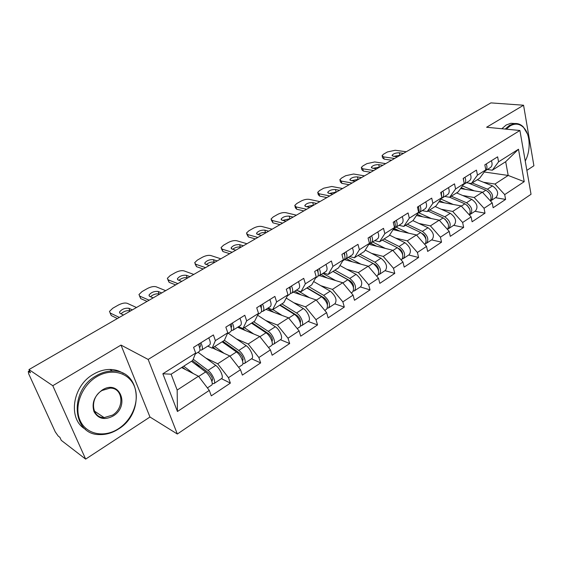 <?xml version="1.0" encoding="UTF-8"?>
<svg xmlns="http://www.w3.org/2000/svg" width="562" height="562" viewBox="0 0 562 562"><rect width="100%" height="100%" fill="white"/><g stroke="black" fill="none" stroke-linecap="round" stroke-linejoin="round"><path stroke-width="0.84" d="M526.868 170.363L533.9 165.762L523.566 105.227L490.907 102.888L28.957 369.585L52.786 385.715L85.649 459.112L149.97 417.018L177.339 434.019L531.034 194.283L519.913 130.496L148.157 359.441L177.339 434.019M85.649 459.112L61.265 440.334L59.902 437.355L58.202 436.056L55.259 431.869L28.676 373.793L28.262 371.51L29.512 370.787M484.254 171.986L508.196 175.449L524.22 181.674L518.494 149.239L498.564 161.821L497.63 156.833L484.83 164.856L485.8 169.879L479.639 178.252L471.356 183.507L466.404 182.72M524.22 181.674L504.704 194.607L505.603 199.419L495.501 197.698M460.601 188.551L482.393 192.183L492.207 202.889L493.148 207.729L505.603 199.419M492.207 202.889L484.044 208.298L485.006 213.167L474.939 211.27M438.929 201.807L461.184 205.931L471.097 216.883L472.101 221.779L485.006 213.167M471.097 216.883L462.631 222.489L463.664 227.406L453.653 225.327M416.456 215.506L439.21 220.178L449.214 231.382L450.288 236.335L463.664 227.406M449.214 231.382L440.432 237.199L441.542 242.173L431.595 239.897M393.119 229.654L416.421 234.951L426.516 246.43L427.668 251.432L441.542 242.173M426.516 246.43L417.411 252.464L418.599 257.487L408.714 254.993M368.96 244.294L392.775 250.28L402.961 262.04L404.197 267.098L418.599 257.487M402.961 262.04L393.505 268.306L394.777 273.385L384.984 270.666M344.401 259.581L368.215 266.198L378.493 278.253L379.821 283.367L394.777 273.385M378.493 278.253L368.672 284.765L370.028 289.901L360.333 286.936M319.42 275.598L342.694 282.742L353.069 295.106L354.489 300.277L370.028 289.901M353.069 295.106L342.855 301.878L344.309 307.07L334.727 303.845M293.209 292.156L316.16 299.946L326.62 312.634L328.138 317.86L344.309 307.07M326.62 312.634L315.992 319.68L317.544 324.927L308.102 321.429M265.959 309.374L288.538 317.853L299.089 330.877L300.712 336.16L317.544 324.927M299.089 330.877L288.018 338.219L289.683 343.522L280.389 339.722M237.614 327.281L259.77 336.505L270.413 349.887L272.149 355.226L289.683 343.522M270.413 349.887L258.871 357.537L260.649 362.904L251.523 358.774M212.45 347.941L229.774 355.95L240.508 369.712L242.363 375.107L260.649 362.904M240.508 369.712L228.46 377.692L230.371 383.108L221.442 378.64M181.582 367.548L198.477 376.238L209.296 390.393L211.284 395.852L230.371 383.108M209.296 390.393L177.444 411.51L162.854 373.772L195.667 353.055L192.689 360.495L171.108 374.201L177.171 390.056L198.477 376.238M485.8 169.879L477.461 175.147L476.457 170.103L463.179 178.421L464.226 183.5L455.578 188.965L454.503 183.858L440.734 192.485L441.851 197.627L432.873 203.296L431.721 198.133L417.433 207.09L418.634 212.288L409.312 218.175L408.075 212.949L393.231 222.25L394.517 227.512L384.837 233.63L383.509 228.341L368.075 238.014L369.459 243.339L359.385 249.697L357.973 244.344L341.914 254.403L343.389 259.792L332.915 266.409L331.397 261L314.678 271.474L316.258 276.918L305.349 283.81L303.726 278.338L286.304 289.247L287.997 294.762L276.623 301.949L274.881 296.406L256.715 307.786L258.534 313.364L246.669 320.86L244.8 315.254L225.84 327.14L227.786 332.781L215.394 340.607L213.398 334.938L193.581 347.351L195.667 353.055M462.674 195.499L474.188 197.501L482.393 192.183M474.188 197.501L484.044 208.298M477.461 175.147L471.356 183.507M441.135 209.212L452.684 211.438L461.184 205.931M464.226 183.5L458.234 191.846L449.656 197.29L444.732 196.419M452.684 211.438L462.631 222.489M455.578 188.965L449.656 197.29M418.816 223.416L430.401 225.889L439.21 220.178M441.851 197.627L436.049 205.931L427.155 211.586L422.266 210.617M430.401 225.889L440.432 237.199M432.873 203.296L427.155 211.586M395.676 238.133L407.281 240.873L416.421 234.951M418.634 212.288L413.042 220.55L403.811 226.409L398.957 225.341M407.281 240.873L417.411 252.464M409.312 218.175L403.811 226.409M371.651 253.392L383.284 256.434L392.775 250.28M394.517 227.512L389.157 235.717L379.568 241.808L374.763 240.627M383.284 256.434L393.505 268.306M384.837 233.63L379.568 241.808M346.705 269.226L358.352 272.591L368.215 266.198M369.459 243.339L364.352 251.474L354.383 257.803L349.634 256.504M358.352 272.591L368.672 284.765M359.385 249.697L354.383 257.803M320.769 285.665L332.444 289.388L342.694 282.742M343.389 259.792L338.563 267.849L328.201 274.432L323.508 273.013M332.444 289.388L342.855 301.878M332.915 266.409L328.201 274.432M293.793 302.735L305.489 306.866L316.16 299.946M316.258 276.918L311.734 284.885L300.951 291.741L296.329 290.189M305.489 306.866L315.992 319.68M305.349 283.81L300.951 291.741M265.7 320.473L277.431 325.054L288.538 317.853M287.997 294.762L283.81 302.623L272.57 309.76L268.025 308.067M277.431 325.054L288.018 338.219M276.623 301.949L272.57 309.76M236.426 338.914L248.193 344.014L259.77 336.505M258.534 313.364L254.705 321.106L242.995 328.545L238.541 326.698M248.193 344.014L258.871 357.537M246.669 320.86L242.995 328.545M205.882 358.085L217.698 363.783L229.774 355.95M227.786 332.781L224.364 340.382L212.141 348.145L207.785 346.129M217.698 363.783L228.46 377.692M215.394 340.607L212.141 348.145M29.667 371.138L28.767 371.665L30.425 372.789L28.957 369.585M28.767 371.665L28.262 371.51M177.171 390.056L177.444 411.51M162.854 373.772L171.108 374.201M523.566 105.227L486.608 127.251L519.913 130.496M149.97 417.018L120.999 345.075L52.786 385.715M120.999 345.075L148.157 359.441M483.461 182.257L494.946 184.041L508.196 175.449L505.674 161.715L492.305 170.209L487.331 169.506M494.946 184.041L504.704 194.607M498.564 161.821L492.305 170.209M518.494 149.239L505.674 161.715M198.365 344.351C200.163 348.18 200.43 350.59 199.152 351.587L195.274 354.032M120.956 313.793C123.837 311.25 126.815 310.259 129.892 310.814L130.37 311.032M117.381 318.535L111.227 315.535L110.222 313.02L119.313 317.418M200.845 342.799C202.643 346.621 202.896 349.03 201.61 350.035L199.946 350.056M208.748 337.846C210.525 341.654 210.764 344.063 209.45 345.075L201.779 349.922M199.327 347.26L199.861 347.183C200.564 346.691 200.522 345.461 199.728 343.501M110.222 313.02L109.478 311.418L112.807 308.215L118.329 305.075C121.961 303.206 124.926 302.616 127.223 303.311L136.482 307.505M123.5 315.001L120.064 313.371L119.467 312.107C121.799 309.135 124.947 307.864 128.909 308.285L132.372 309.88M200.339 366.6L195.063 363.972M212.218 383.537L213.89 383.628C216.391 382.652 212.317 373.4 208.031 370.386L193.202 359.216M214.031 383.53L221.526 378.584C224.069 377.58 220.037 368.363 215.738 365.384L198.042 352.283M192.45 360.642L208.586 372.831C211.818 376.126 213.005 378.795 212.127 380.846L212.218 380.79M207.399 387.913L211.488 385.209C213.982 384.246 209.893 374.98 205.608 371.953L191.48 361.261M193.349 373.604L183.725 366.192M182.327 367.077L185.622 369.62M118.512 428.694C132.723 419.547 140.001 400.046 134.381 386.361C128.979 372.557 111.445 367.724 96.594 376.807C81.659 385.68 73.741 406.516 80.085 420.453C86.211 434.538 104.391 438.037 118.512 428.694M95.954 375.929C101.343 372.718 106.836 371.082 112.428 371.025C140.95 369.747 144.877 413.393 118.406 429.066C112.386 432.923 106.155 434.756 99.713 434.574C72.154 435.22 68.81 390.794 95.954 375.929M113.145 415.992C104.68 420.39 98.301 418.964 94.016 411.707C91.515 403.256 94.24 396.041 102.186 390.056C119.509 378.746 130.525 405.764 113.145 415.992M102.101 390.471C89.59 397.474 91.22 417.98 104.118 417.608L112.512 415.121C124.883 407.942 123.12 387.604 110.019 388.117L102.101 390.471M85.501 429.27C67.531 419.561 72.182 386.024 93.313 374.327C98.687 371.131 104.16 369.508 109.738 369.459C114.852 369.473 119.39 370.801 123.345 373.428M525.238 161.041C531.048 150.321 530.303 134.03 523.545 127.476C519.576 123.64 515.101 123.127 510.12 125.923L506.243 129.169M505.21 129.063L509.558 125.326L514.23 123.598C517.644 123.169 520.672 124.279 523.313 126.928L527.535 134.128M501.831 128.733L506.172 125.01L510.844 123.289L514.841 123.528M229.977 324.548C231.706 328.306 231.881 330.716 230.511 331.77L227.336 333.779M150.475 296.715C153.257 294.383 156.124 293.469 159.081 293.968L159.573 294.172M147.075 301.394L140.732 298.626L139.509 295.998M232.352 323.059C234.073 326.817 234.249 329.227 232.865 330.28L231.368 330.4M239.918 318.317C241.625 322.061 241.779 324.464 240.374 325.538L233.047 330.168M231.123 327.513L231.158 327.491C231.909 326.972 231.909 325.742 231.158 323.803M149.155 300.192L139.776 296.139L138.955 294.551L142.053 291.573L147.363 288.552C150.876 286.746 153.805 286.156 156.145 286.789L165.671 290.652M153.18 297.867L149.647 296.364L148.986 295.113C151.185 292.31 154.241 291.102 158.154 291.467L161.715 292.935M260.262 305.573C261.92 309.276 262.018 311.678 260.564 312.781L258.028 314.383M178.892 280.29C181.575 278.141 184.343 277.298 187.188 277.754L187.694 277.944M175.653 284.892L169.141 282.349L167.834 279.679M262.538 304.147C264.196 307.843 264.288 310.245 262.819 311.355L261.463 311.538M269.795 299.595C271.432 303.283 271.509 305.686 270.02 306.803L263.009 311.236M261.344 308.489L261.281 304.934M177.873 283.613L168.235 279.883L167.335 278.316L170.216 275.549L175.337 272.633C178.737 270.891 181.624 270.308 184.006 270.877L193.771 274.432M181.744 281.372L178.112 279.988L177.388 278.759C179.482 276.118 182.453 274.959 186.31 275.282L189.963 276.63M289.297 287.379C290.891 291.025 290.926 293.42 289.388 294.572L287.449 295.795M206.268 264.47C208.86 262.503 211.53 261.716 214.263 262.131L214.782 262.306M203.184 269.001L196.51 266.662L195.119 263.957M291.481 286.009C293.076 289.648 293.097 292.05 291.552 293.202L290.308 293.427M298.443 281.646C300.017 285.271 300.024 287.667 298.464 288.833L291.755 293.076M290.301 290.175L290.161 286.838M205.523 267.645L195.66 264.224L194.677 262.679L197.367 260.101L202.306 257.291C205.587 255.605 208.439 255.022 210.862 255.541L220.845 258.801M209.254 265.496L205.537 264.224L204.758 263.009C206.739 260.515 209.633 259.405 213.434 259.686L217.171 260.923M317.165 269.915C318.703 273.504 318.661 275.9 317.052 277.087L315.668 277.965M232.661 249.233C235.169 247.421 237.74 246.697 240.374 247.069L240.901 247.224M229.71 253.68L222.903 251.537L221.435 248.804M319.258 268.601C320.79 272.191 320.754 274.579 319.139 275.773L317.987 276.033M325.946 264.414C327.463 267.983 327.407 270.371 325.777 271.579L319.342 275.64M318.085 272.535L317.881 269.465M232.169 252.268L222.095 249.121L221.035 247.61L223.55 245.201L228.312 242.489C231.495 240.859 234.312 240.283 236.764 240.747L246.943 243.739M235.766 250.188L231.973 249.022L231.13 247.828C233.012 245.468 235.836 244.407 239.588 244.646L243.402 245.784M343.93 253.146C345.405 256.679 345.307 259.061 343.635 260.297L342.757 260.852M258.127 234.544C260.543 232.872 263.023 232.204 265.559 232.535L266.093 232.675M255.303 238.906L248.362 236.939L246.823 234.185M345.946 251.881C347.421 255.415 347.316 257.796 345.637 259.026L344.562 259.314M352.367 247.856C353.828 251.376 353.716 253.757 352.016 255L345.855 258.892M344.766 255.534L344.513 252.774M257.867 237.431L247.603 234.551L246.472 233.068L248.818 230.82L253.42 228.207C256.504 226.634 259.279 226.05 261.759 226.472L272.113 229.205M261.33 235.429L257.473 234.361L256.567 233.195C258.365 230.961 261.119 229.942 264.821 230.139L268.699 231.172M234.389 349.452L230.329 347.625M242.861 363.572L244.358 363.509C247.006 362.427 243.114 353.301 238.766 350.449L224.386 340.319M244.512 363.41L251.678 358.675C254.361 357.565 250.519 348.475 246.149 345.658L228.221 333.217M222.889 341.317L239.243 352.88C242.496 356.055 243.62 358.697 242.629 360.79L242.531 360.839M238.625 367.295L242.06 365.026C244.695 363.951 240.796 354.819 236.447 351.952L222.116 341.808M224.147 353.35L214.677 346.529M213.174 347.485L216.23 349.69M266.655 332.437L263.641 331.208M272.219 344.38L273.575 344.218C276.356 343.031 272.64 334.039 268.236 331.341L253.722 321.731M273.743 344.106L280.607 339.574C283.417 338.366 279.743 329.402 275.324 326.747L257.621 315.205M252.099 322.764L268.65 333.758C271.776 336.638 272.893 339.209 272.015 341.471M268.545 347.541L271.369 345.672C274.144 344.499 270.413 335.493 266.009 332.781L251.509 323.136M253.715 333.983L244.365 327.674M241.885 328.089L245.622 330.618M267.589 308.341L273.877 312.346M297.235 315.654L295.05 314.846M300.382 325.925L301.625 325.7C304.527 324.422 300.972 315.549 296.518 312.999L281.857 303.866M301.801 325.588L308.376 321.246C311.306 319.947 307.786 311.102 303.318 308.587L286.227 298.085M280.15 304.948L296.869 315.401C299.799 317.916 300.937 320.382 300.284 322.806M297.242 328.594L299.511 327.098C302.398 325.827 298.836 316.947 294.383 314.383L279.736 305.215M282.11 315.444L272.872 309.571M294.867 291.109L301.042 294.818M325.335 298.886L323.649 298.317M327.414 308.18L328.566 307.913C330.695 304.26 329.065 300.087 323.677 295.38L308.896 286.69M328.749 307.793L335.057 303.628C337.214 299.968 335.605 295.809 330.217 291.144L313.645 281.527M307.119 287.821L323.979 297.769C326.726 299.968 327.871 302.314 327.414 304.829M324.787 310.407L326.536 309.255C328.651 305.609 327.014 301.429 321.626 296.715L306.852 287.99M309.409 297.656L297.72 290.652M321.106 274.53L327.182 277.979M351.952 282.531L350.639 282.131M353.4 291.102L354.474 290.807C356.737 287.112 355.17 282.995 349.789 278.45L334.903 270.174M354.664 290.68L360.713 286.69C363.003 282.988 361.457 278.878 356.076 274.368L339.954 265.524M333.062 271.348L350.035 280.824C352.613 282.735 353.765 284.955 353.491 287.491M351.25 292.935L352.514 292.1C354.762 288.411 353.196 284.288 347.815 279.728L332.943 271.418M335.669 280.586L322.932 273.378M369.656 237.023C371.082 240.508 370.927 242.882 369.192 244.147L368.784 244.4M282.7 220.36L290.421 218.632M280.002 224.652L272.949 222.854L271.341 220.086M371.594 235.808C373.013 239.293 372.859 241.66 371.117 242.932L370.119 243.227M377.769 231.937C379.181 235.408 379.006 237.775 377.257 239.047L371.341 242.791M369.677 237.073L370.218 237.038M370.393 239.138L370.119 236.735M282.658 223.114L272.233 220.487L271.024 219.04L273.223 216.939L277.663 214.41C280.656 212.886 283.403 212.31 285.903 212.682L296.413 215.176M286.009 221.182L282.089 220.213L281.126 219.068C282.834 216.953 285.524 215.97 289.177 216.131L293.118 217.08M346.361 258.569L352.353 261.794M377.39 266.676L376.385 266.402M378.388 274.663L379.399 274.354C381.781 270.624 380.284 266.557 374.91 262.159L359.94 254.277M379.596 274.221L385.406 270.385C387.815 266.648 386.333 262.595 380.959 258.232L365.237 250.055M373.428 263.627L375.107 264.512C377.509 266.177 378.662 268.264 378.556 270.772M376.695 276.139L377.516 275.598C379.891 271.868 378.388 267.8 373.013 263.388L358.05 255.478M360.937 264.182L348.25 257.375M394.405 221.519C395.774 224.926 395.578 227.287 393.814 228.593M306.445 206.675L313.919 205.067M303.852 210.883L296.694 209.24L295.415 207.814L295.022 206.465M396.266 220.346C397.636 223.774 397.432 226.142 395.641 227.434L394.7 227.743M402.216 216.623C403.572 220.037 403.354 222.397 401.549 223.697L395.873 227.287M394.545 221.842L394.903 221.814M395.044 223.311L394.756 221.295M306.592 209.296L296.019 206.9L294.741 205.488L296.799 203.521L301.099 201.077C303.993 199.601 306.704 199.025 309.233 199.355L319.883 201.625M309.831 207.427L305.854 206.542L304.836 205.432C306.473 203.416 309.093 202.475 312.711 202.601L316.701 203.465M370.576 243.149L376.603 246.212M401.781 251.333L401.036 251.151M372.093 243.915L370.014 243.395M402.448 258.836L403.397 258.506C405.89 254.741 404.457 250.729 399.09 246.479L384.05 238.962M403.593 258.38L409.185 254.691C411.7 250.919 410.281 246.915 404.921 242.7L389.55 235.113M398.521 248.453L399.238 248.818C401.472 250.252 402.617 252.183 402.666 254.621M401.17 259.974L401.584 259.707C404.071 255.942 402.631 251.931 397.264 247.659L382.23 240.115M385.279 248.397L372.634 241.969M418.226 206.591C419.442 209.577 419.343 211.818 417.945 213.3M329.395 193.454L336.631 191.958M326.894 197.578L319.652 196.089L318.303 194.698L317.916 193.3M420.025 205.46C421.345 208.839 421.093 211.193 419.252 212.513L418.254 212.843M425.75 201.877C427.064 205.242 426.797 207.589 424.949 208.916L419.491 212.366M418.746 208.01L418.472 206.437M329.718 195.948L319.012 193.771L317.663 192.387L319.595 190.553L323.754 188.186L331.784 186.472L342.567 188.53M332.845 194.143L328.826 193.335L327.751 192.253C329.318 190.342 331.882 189.429 335.451 189.527L339.49 190.307M394.131 228.376L399.982 231.214M425.216 236.497L424.689 236.377M398.289 230.392L393.365 229.275M425.624 243.571L426.516 243.241C429.115 239.447 427.738 235.492 422.385 231.368L407.295 224.196M426.727 243.107L432.094 239.56C434.714 235.759 433.351 231.818 428.005 227.722L412.901 220.634M422.301 233.602L422.491 233.694C424.549 234.916 425.68 236.686 425.884 239.005M424.746 244.414L424.767 244.4C427.359 240.606 425.975 236.644 420.622 232.513L405.539 225.313M408.736 233.202L396.14 227.118M441.184 192.204L441.767 197.248M351.594 180.669L358.591 179.278M349.178 184.715L341.851 183.36L340.439 182.011L340.059 180.578M442.912 191.122C444.191 194.452 443.889 196.791 442.013 198.14L441.296 198.421M448.434 187.666C449.698 190.982 449.389 193.314 447.5 194.67L442.252 197.986M441.556 193.188L441.325 192.113M352.079 183.036L341.246 181.069L339.834 179.728L341.647 178.006L345.672 175.716L353.61 174.009L364.499 175.864M355.1 181.294L351.032 180.564L349.908 179.51C351.405 177.697 353.92 176.819 357.439 176.882L361.521 177.585M447.97 228.853L448.813 228.523C451.504 224.702 450.183 220.796 444.844 216.806L429.712 209.963M449.024 228.383L454.194 224.976C456.906 221.147 455.592 217.255 450.26 213.293L435.121 206.521M445.132 219.215L448.23 223.894M447.45 229.408C449.684 225.439 448.251 221.604 443.144 217.908L428.019 211.038M431.356 218.562L418.704 212.752M417.257 214.319L422.533 216.749M463.306 178.344L464.008 182.446M373.077 168.298L379.842 167.005M370.737 172.267L363.333 171.052L361.858 169.731L361.485 168.263M464.978 177.297C466.207 180.578 465.87 182.903 463.952 184.273L463.531 184.469M470.303 173.96C471.525 177.234 471.174 179.552 469.249 180.929L464.198 184.118M463.488 178.786L463.362 178.309M373.702 170.553L362.764 168.783L361.289 167.476L362.996 165.86L366.888 163.64L374.728 161.947L385.722 163.619M376.624 168.867L372.515 168.214L371.349 167.188C372.782 165.46 375.24 164.61 378.718 164.645L382.834 165.284M469.523 214.649L470.324 214.326C473.099 210.483 471.827 206.626 466.509 202.756L451.349 196.222M470.534 214.178L475.515 210.898C478.311 207.048 477.054 203.205 471.736 199.362L456.576 192.899M467.205 205.404L469.741 209.226M469.305 214.909C471.223 210.827 469.741 207.132 464.865 203.816L449.712 197.262M453.176 204.449L440.861 199.053M439.667 200.76L444.303 202.805M485.111 166.324L485.287 167.244M393.871 156.334L400.418 155.133M391.595 160.226L384.134 159.13L382.596 157.852L382.23 156.355M486.263 163.956C487.458 167.195 487.078 169.506 485.125 170.897L485.006 170.96M491.399 160.739C492.586 163.964 492.193 166.275 490.24 167.666L485.371 170.736M394.622 158.477L383.593 156.882L382.055 155.618L383.663 154.093L387.436 151.951L395.184 150.265L406.263 151.754M397.453 156.84L393.316 156.257L392.1 155.26C393.477 153.609 395.88 152.794 399.322 152.801L403.474 153.37M490.401 200.915L491.09 200.613C493.942 196.756 492.719 192.949 487.416 189.19L472.242 182.945M491.307 200.472L496.106 197.304C498.979 193.44 497.763 189.647 492.467 185.917L477.293 179.742M488.617 192.211L490.422 194.916M490.373 200.887C492.01 196.763 490.5 193.209 485.835 190.223L468.476 183.05M474.251 190.827L462.498 185.917M461.262 187.631L465.329 189.345M200.269 346.663L199.51 347.14M128.909 308.285L129.892 310.814M211.53 380.312L212.569 379.631M208.031 370.386L215.738 365.384M198.653 376.463L205.608 371.953M231.6 326.958L231.066 327.295M139.776 296.139L140.732 298.626M158.154 291.467L159.081 293.968M168.235 279.883L169.141 282.349M186.31 275.282L187.188 277.754M195.66 264.224L196.51 266.662M213.434 259.686L214.263 262.131M222.095 249.121L222.903 251.537M239.588 244.646L240.374 247.069M247.603 234.551L248.362 236.939M264.821 230.139L265.559 232.535M242.292 360.102L243.142 359.547M238.766 350.449L246.149 345.658M229.949 356.168L236.447 351.952M271.79 340.727L272.451 340.291M268.236 331.341L275.324 326.747M259.939 336.722L266.009 332.781M300.087 322.138L300.586 321.815M296.518 312.999L303.318 308.587M288.706 318.064L294.383 314.383M323.677 295.38L330.217 291.144M316.322 300.15L321.626 296.715M349.789 278.45L356.076 274.368M342.862 282.939L347.815 279.728M272.233 220.487L272.949 222.854M289.177 216.131L289.88 218.506M374.91 262.159L380.959 258.232M368.377 266.395L373.013 263.388M296.019 206.9L296.694 209.24M312.711 202.601L313.371 204.947M399.09 246.479L404.921 242.7M392.936 250.469L397.264 247.659M319.012 193.771L319.652 196.089M335.451 189.527L336.076 191.846M422.385 231.368L428.005 227.722M416.582 235.134L420.622 232.513M341.246 181.069L341.851 183.36M357.439 176.882L358.029 179.18M444.844 216.806L450.26 213.293M439.372 220.353L443.144 217.908M362.764 168.783L363.333 171.052M378.718 164.645L379.28 166.921M466.509 202.756L471.736 199.362M461.346 206.106L464.865 203.816M383.593 156.882L384.134 159.13M399.322 152.801L399.849 155.049M487.416 189.19L492.467 185.917M482.547 192.352L485.835 190.223M110.482 313.926L110.089 312.95M119.467 312.107L119.945 313.308M104.118 417.608L94.332 411.026M109.738 369.459L112.428 371.025M523.545 127.476L523.313 126.928M510.844 123.289L514.23 123.598M148.986 295.113L149.415 296.244M177.388 278.759L177.775 279.82M204.758 263.009L205.095 264.007M231.13 247.828L231.439 248.762M256.567 233.195L256.841 234.066M281.126 219.068L281.365 219.882M304.836 205.432L305.054 206.191M327.751 192.253L327.948 192.956M349.908 179.51L350.084 180.17M371.349 167.188L371.503 167.799M392.1 155.26L392.234 155.829"/></g></svg>
